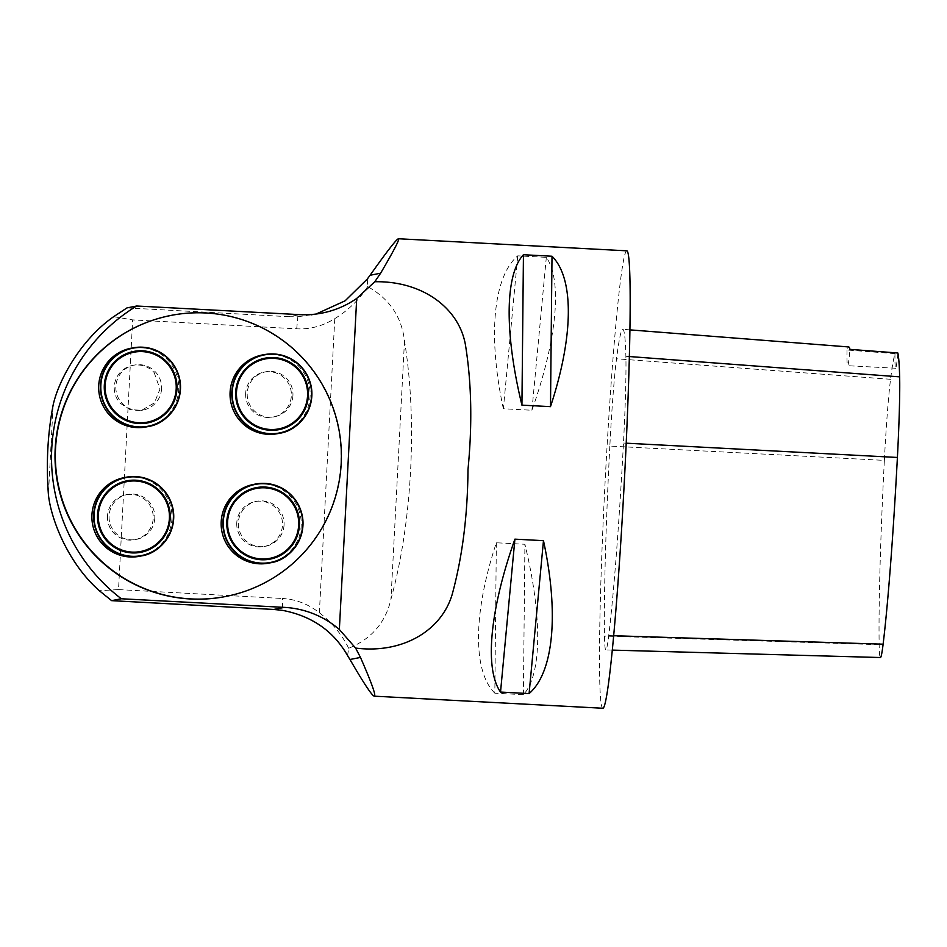 <?xml version="1.0" encoding="UTF-8"?>
<svg xmlns="http://www.w3.org/2000/svg" width="947" height="947" viewBox="0 0 947 947"><rect width="100%" height="100%" fill="white"/><g stroke="black" fill="none" stroke-linecap="round" stroke-linejoin="round"><path stroke-width="0.71" stroke-dasharray="4.74 3.55" d="M113.699 316.653L132.663 319.897L118.529 589.59L99.34 590.715M347.549 655.549L348.697 648.304C371.508 638.894 385.595 622.534 390.957 599.214C401.445 560.884 407.979 518.198 410.56 471.144C412.916 424.067 410.891 380.647 404.499 340.873C401.706 316.878 389.418 298.79 367.649 286.586L367.27 279.045M626.914 250.825A229.032 9.588 -87 0 0 605.121 481.431A229.032 9.588 -87 0 0 602.742 708.249M494.831 693.18C472.541 671.163 473.121 613.029 496.346 542.773L524.91 544.276C542.465 616.686 541.885 674.82 523.395 694.684L494.831 693.18L496.346 542.773M503.366 408.749C487.646 335.984 493.209 276.879 517.749 255.832L546.324 257.347C562.542 280.537 556.99 339.642 531.93 410.252L503.366 408.749L517.749 255.832M367.649 286.586C359.398 299.572 348.437 310.249 334.776 318.618C322.773 326.076 310.083 329.473 296.707 328.81L132.663 319.897M348.697 648.304C341.855 634.443 332.077 622.593 319.364 612.756C308.201 604.044 295.938 599.297 282.573 598.492L282.455 610.353M118.529 589.59L282.573 598.492M296.707 328.81L297.843 316.76L289.072 316.712L299.737 314.641M297.843 316.76L316.144 314.025M126.969 307.905L289.072 316.712M225.362 596.551A143.151 143.009 79 0 0 338.399 428.707A143.151 143.009 79 0 0 170.661 315.529M154.136 372.538L159.984 389.075L154.408 402.889L141.505 410.335L129.893 409.566L120.127 403.185A22.906 22.882 -101 0 1 132.758 365.376A22.906 22.882 -101 0 1 154.136 372.538M107.508 516.032A22.906 22.882 79 0 0 134.734 539.719A22.906 22.882 79 0 0 153.201 518.447A22.906 22.882 79 0 0 125.975 494.76A22.906 22.882 79 0 0 107.508 516.032M236.774 522.862A22.906 22.882 79 0 0 264 546.549A22.906 22.882 79 0 0 282.478 525.277A22.906 22.882 79 0 0 255.252 501.59A22.906 22.882 79 0 0 236.774 522.862M245.652 393.396A22.906 22.882 79 0 0 272.878 417.082A22.906 22.882 79 0 0 291.356 395.81A22.906 22.882 79 0 0 264.13 372.112A22.906 22.882 79 0 0 245.652 393.396M609.832 446.073A229.032 9.588 -87 0 0 604.47 636.088A97.34 4.072 -87 0 0 605.843 649.926A97.34 4.072 -87 0 0 608.732 635.567A229.032 9.588 -87 0 0 623.469 443.042A97.34 4.072 -87 0 0 625.884 356.285A229.032 9.588 -87 0 0 622.818 329.319A229.032 9.588 -87 0 0 616.521 358.783A97.34 4.072 -87 0 0 609.832 446.073L884.356 460.384A222.131 9.304 -87 0 0 879.147 644.67A90.439 3.788 -87 0 0 880.414 657.526M884.356 460.384A90.439 3.788 -87 0 1 890.559 379.285A222.131 9.304 -87 0 1 894.986 353.622L847.009 350.011A223.338 9.352 93 0 1 848.749 346.957M894.986 353.622A45.811 1.918 -87 0 0 895.613 368.241A45.811 1.918 -87 0 0 897.851 352.994M847.009 350.011A45.811 1.918 -87 0 0 847.624 365.708A45.811 1.918 -87 0 0 849.968 349.372M531.93 410.252L546.324 257.347M523.395 694.684L524.91 544.276M292.931 395.503A22.906 22.882 -101 0 1 247.617 398.663A22.906 22.882 -101 0 1 265.705 371.804A22.906 22.882 -101 0 1 292.931 395.503M277.743 433.631A40.082 40.046 79 0 0 309.385 386.636A40.082 40.046 79 0 0 262.426 354.947M284.053 524.969A22.906 22.882 -101 0 1 238.739 528.142A22.906 22.882 -101 0 1 256.826 501.283A22.906 22.882 -101 0 1 284.053 524.969M268.865 563.11A40.082 40.046 79 0 0 300.507 516.115A40.082 40.046 79 0 0 253.547 484.426M161.57 388.767A22.906 22.882 -101 0 1 116.256 391.928A22.906 22.882 -101 0 1 134.332 365.08A22.906 22.882 -101 0 1 161.57 388.767M146.371 426.896A40.082 40.046 79 0 0 178.024 379.901A40.082 40.046 79 0 0 131.053 348.212M154.787 518.139A22.906 22.882 -101 0 1 109.473 521.312A22.906 22.882 -101 0 1 127.561 494.452A22.906 22.882 -101 0 1 154.787 518.139M139.588 556.28A40.082 40.046 79 0 0 171.241 509.285A40.082 40.046 79 0 0 124.27 477.596M53.103 405.257L48.415 494.571M334.776 318.618L319.364 612.756M404.499 340.873L390.957 599.214M879.147 644.67L604.47 636.088M613.597 635.721L608.732 635.567M626.227 443.184L623.469 443.042M629.412 356.546L625.884 356.285M890.559 379.285L616.521 358.783M311.291 315.173L322.039 313.078M612.224 650.104L605.843 649.926M629.98 329.876L622.818 329.319M895.613 368.241L847.624 365.708M265.705 371.804L264.13 372.112M274.464 416.775L272.878 417.082M256.826 501.283L255.252 501.59M265.574 546.253L264 546.549M134.332 365.08L132.758 365.376M143.092 410.039L141.517 410.347M127.561 494.452L125.975 494.76M136.309 539.411L134.734 539.719"/><path stroke-width="1.42" d="M284.396 607.382L273.719 609.454L111.628 600.647L99.34 590.715C67.32 562.494 50.724 518.056 48.415 494.571C46.083 463.687 47.634 433.915 53.103 405.257C57.743 383.109 78.921 341.003 113.699 316.653L126.969 307.905L136.664 306.011A177.503 177.338 79 0 0 121.323 598.764L284.396 607.382A91.61 91.528 -101 0 1 339.357 629.495L355.61 648.068C402.297 654.01 441.456 630.844 452.204 594.349C462.396 556.8 467.664 515.215 467.984 469.582C472.435 424.007 471.559 382.28 465.368 344.412C458.632 307.491 421.865 280.821 374.799 281.744L380.611 273.21L370.088 275.257L367.27 279.045L345.134 300.803L316.144 314.025M370.088 275.257C387.157 251.156 396.615 238.987 398.474 238.751C399.859 239.118 393.905 250.612 380.611 273.21M360.476 657.443C371.698 683.036 376.314 695.95 374.29 696.175C372.029 695.761 363.92 683.533 349.952 659.491L360.476 657.443L355.61 648.068M273.719 609.454L282.455 610.353C311.8 615.952 333.498 631.01 347.549 655.549L349.952 659.491M374.29 696.175L602.742 708.249A229.032 9.588 -87 0 0 624.404 480.046A229.032 9.588 -87 0 0 626.914 250.825L398.474 238.751M523.442 254.731C504.952 274.583 504.372 332.728 521.927 405.138L550.491 406.642C573.716 336.386 574.296 278.252 552.006 256.235L523.442 254.731L521.927 405.138M514.908 539.151C489.859 609.761 484.296 668.878 500.525 692.068L529.089 693.583C553.64 672.536 559.192 613.431 543.471 540.666L514.908 539.151L500.525 692.068M374.799 281.744L356.711 298.435A91.61 91.528 -101 0 1 299.737 314.641L136.664 306.011M111.628 600.647L121.323 598.764M171.028 315.458L170.661 315.529A143.151 143.009 79 0 0 55.198 448.487A143.151 143.009 79 0 0 225.362 596.551L225.729 596.48A143.151 143.009 79 0 0 338.754 428.636A143.151 143.009 79 0 0 55.553 448.416A143.151 143.009 79 0 0 225.729 596.48M339.357 629.495L356.711 298.435M612.224 650.104L880.414 657.526A90.439 3.788 -87 0 0 883.113 644.185A222.131 9.304 -87 0 0 897.401 457.46A90.439 3.788 -87 0 0 899.65 376.859A222.131 9.304 -87 0 0 897.851 352.994L849.968 349.372A223.338 9.352 93 0 0 848.749 346.957L629.98 329.876M543.471 540.666L529.089 693.583M552.006 256.235L550.491 406.642M230.097 392.176A40.082 40.046 79 0 0 277.743 433.631L279.495 433.288A40.082 40.046 -101 0 1 231.849 391.833A40.082 40.046 -101 0 1 311.137 386.293A40.082 40.046 -101 0 1 279.495 433.288C300.104 430.4 317.47 406.346 310.237 382.588C302.034 361.458 286.681 352.13 264.177 354.604L262.426 354.947A40.082 40.046 79 0 0 230.097 392.176M221.207 521.655A40.082 40.046 79 0 0 268.865 563.11L270.617 562.767A40.082 40.046 -101 0 1 222.959 521.312A40.082 40.046 -101 0 1 302.259 515.772A40.082 40.046 -101 0 1 270.617 562.767C291.226 559.866 308.592 535.813 301.347 512.055C293.144 490.937 277.802 481.609 255.299 484.083L253.547 484.426A40.082 40.046 79 0 0 221.207 521.655M98.725 385.441A40.082 40.046 79 0 0 146.371 426.896L148.123 426.552A40.082 40.046 -101 0 1 100.477 385.098A40.082 40.046 -101 0 1 179.776 379.569A40.082 40.046 -101 0 1 148.123 426.552C168.732 423.664 186.097 399.61 178.865 375.852C170.661 354.723 155.308 345.406 132.805 347.869L131.053 348.212A40.082 40.046 79 0 0 98.725 385.441M91.942 514.825A40.082 40.046 79 0 0 139.588 556.28L141.34 555.936A40.082 40.046 -101 0 1 93.694 514.481A40.082 40.046 -101 0 1 172.993 508.941A40.082 40.046 -101 0 1 141.34 555.936C161.961 553.036 179.314 528.982 172.082 505.225C163.878 484.106 148.525 474.778 126.022 477.252L124.27 477.596A40.082 40.046 79 0 0 91.942 514.825M883.113 644.185L613.597 635.721M897.401 457.46L626.227 443.184M899.65 376.859L629.412 356.546M236.501 392.034A35.595 35.56 79 0 0 288.172 425.641A35.595 35.56 79 0 0 291.392 364.062A35.595 35.56 79 0 0 236.501 392.034M235.685 391.999A36.412 36.377 -101 0 1 291.818 363.388A36.412 36.377 -101 0 1 288.527 426.363A36.412 36.377 -101 0 1 235.685 391.999M232.216 391.845A39.75 39.703 79 0 0 289.9 429.358A39.75 39.703 79 0 0 293.499 360.618A39.75 39.703 79 0 0 232.216 391.845M227.623 521.513A35.595 35.56 79 0 0 279.294 555.108A35.595 35.56 79 0 0 282.514 493.541A35.595 35.56 79 0 0 227.623 521.513M226.806 521.466A36.412 36.377 -101 0 1 282.94 492.866A36.412 36.377 -101 0 1 279.637 555.842A36.412 36.377 -101 0 1 226.806 521.466M223.326 521.323A39.75 39.703 79 0 0 281.01 558.837A39.75 39.703 79 0 0 284.621 490.096A39.75 39.703 79 0 0 223.326 521.323M105.141 385.299A35.595 35.56 79 0 0 156.8 418.905A35.595 35.56 79 0 0 160.031 357.327A35.595 35.56 79 0 0 105.141 385.299M104.312 385.263A36.412 36.377 -101 0 1 160.457 356.652A36.412 36.377 -101 0 1 157.155 419.628A36.412 36.377 -101 0 1 104.312 385.263M100.844 385.109A39.75 39.703 79 0 0 158.528 422.622A39.75 39.703 79 0 0 162.126 353.882A39.75 39.703 79 0 0 100.844 385.109M98.358 514.683A35.595 35.56 79 0 0 150.017 548.277A35.595 35.56 79 0 0 153.248 486.711A35.595 35.56 79 0 0 98.358 514.683M97.529 514.635A36.412 36.377 -101 0 1 153.674 486.036A36.412 36.377 -101 0 1 150.372 549A36.412 36.377 -101 0 1 97.529 514.635M94.061 514.493A39.75 39.703 79 0 0 151.745 552.006A39.75 39.703 79 0 0 155.344 483.266A39.75 39.703 79 0 0 94.061 514.493"/></g></svg>

